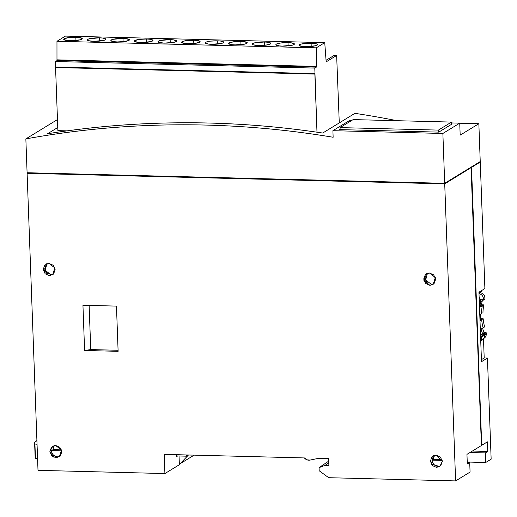 <?xml version="1.0" encoding="UTF-8"?>
<svg xmlns="http://www.w3.org/2000/svg" width="517" height="517" viewBox="0 0 517 517"><rect width="100%" height="100%" fill="white"/><g stroke="black" fill="none" stroke-linecap="round" stroke-linejoin="round"><path stroke-width="0.78" d="M471.058 167.379L481.411 445.531L466.954 454.372L467.31 463.962L469.714 462.482L470.069 472.073L455.613 480.913L444.717 183.871L27.11 173.298L38.006 470.341L164.91 473.553L164.206 454.385L304.397 457.933L306.969 459.826L310.032 460.091L318.724 458.295L328.631 458.547L328.883 465.429L325.122 465.332L319.067 467.62L319.176 470.754L328.702 477.702L455.613 480.913L444.717 183.871L471.22 167.573L481.411 445.531L466.954 454.372L467.31 463.962L469.714 462.482L470.069 472.073L455.613 480.913L328.702 477.702L319.176 470.754L319.067 467.62L325.122 465.332L328.883 465.429L328.631 458.547L318.724 458.295L310.032 460.091A5.855 5.461 58.5 0 1 304.397 457.933L164.206 454.385L164.91 473.553L38.006 470.341L27.11 173.298L119.834 175.644L27.724 173.137L27.711 172.756L27.724 173.137L444.717 183.871L446.223 182.863L444.4 183.684L351.993 181.441L444.4 183.684L471.22 167.573L445.757 182.856L479.634 161.937L471.058 167.379L480.254 162.047L484.894 288.564L478.949 292.202L481.495 361.693L487.441 358.055L491.15 459.174L485.728 462.489L485.379 452.905L487.789 451.431L487.434 441.848L481.715 445.35L471.523 167.392L471.058 167.379M444.387 183.302L444.4 183.684L444.387 183.302M444.698 183.309L442.869 133.47L459.736 123.149L460.175 135.131L478.852 123.712L480.235 161.569L444.698 183.309L442.869 133.47L459.736 123.149L451.548 122.943L459.736 123.149L460.175 135.131L478.852 123.712L480.235 161.569L444.698 183.309L27.091 172.736L444.698 183.309M57.471 119.556L25.85 138.899L27.091 172.736L25.85 138.899A976.296 910.224 58.5 0 1 333.142 137.257C307.466 132.979 281.733 129.799 255.934 127.718C230.136 125.637 204.37 124.668 178.63 124.804C152.89 124.946 127.266 126.187 101.759 128.539C76.251 130.898 50.944 134.349 25.85 138.899L57.471 119.556M27.711 172.898L27.11 173.298L27.711 172.898M354.927 113.333A976.296 910.224 58.5 0 1 396.229 120.545A79.082 73.731 -121.5 0 0 397.075 120.707A79.082 73.731 -121.5 0 1 396.229 120.545A976.296 910.224 -121.5 0 0 354.927 113.333L322.698 133.043A976.296 910.224 -121.5 0 0 47.59 133.735L57.762 127.512L47.59 133.735C92.743 126.542 138.375 122.884 184.479 122.768C230.588 122.652 276.66 126.077 322.698 133.043L354.927 113.333M459.742 123.227L478.852 123.712L459.742 123.227M48.96 263.373L53.238 265.286L55.145 269.687L53.561 273.997L49.406 275.69L45.128 273.784L43.221 269.383L44.805 265.072L48.96 263.373L54.821 267.896L52.676 274.74L44.197 272.588L46.136 264.051L48.96 263.373M429.446 273.008L433.724 274.915L435.631 279.316L434.047 283.626L429.898 285.319L425.614 283.413L423.707 279.012L425.297 274.701L429.446 273.008L435.314 277.526L433.162 284.369L429.898 285.319L423.946 280.537L426.628 273.68L429.446 273.008M436.122 455.115L440.406 457.028L442.313 461.423L440.723 465.733L436.574 467.433L432.29 465.52L430.383 461.125L431.973 456.815L436.122 455.115L442.313 461.423L439.844 466.483L431.359 464.324L433.304 455.794L436.122 455.115M55.636 445.486L59.914 447.399L61.82 451.793L60.237 456.104L56.088 457.803L51.803 455.891L49.897 451.49L51.487 447.179L55.636 445.486L61.504 450.003L59.358 456.854L53.245 457.002L49.897 451.49L52.818 446.158L55.636 445.486M82.946 305.256L116.461 306.103L118.122 351.321L84.601 350.474L82.946 305.256L84.601 350.474L118.122 351.321L116.461 306.103L82.946 305.256M467.252 462.424L469.714 462.482L467.252 462.424M328.793 462.857L325.122 465.332L328.793 462.857M328.728 461.119L319.067 467.62L328.728 461.119M179.367 464.712L164.91 473.553L179.367 464.712L179.044 455.994L179.367 464.712M54.518 445.57A6.101 5.687 -121.5 0 0 53.07 449.654L61.458 449.868L53.07 449.654L53.432 447.373M176.536 454.695L176.607 456.601L177.661 455.955L176.607 456.601L176.536 454.695M435.004 455.199A6.101 5.687 -121.5 0 0 433.563 459.283L432.089 460.136A6.178 5.765 -121.5 0 0 440.581 465.882M433.918 457.002L433.563 459.283L441.945 459.497L433.563 459.283L432.089 460.136L432.619 462.469M427.436 273.319L425.672 280.046L431.398 284.318L433.853 283.814M46.95 263.689L45.186 270.41L50.912 274.689L53.367 274.184M59.759 456.433L57.523 456.841L55.254 456.317L53.296 454.954L51.952 452.95L51.416 450.611L61.723 450.876L51.416 450.611L53.07 449.654L51.416 450.611A6.191 5.771 -121.5 0 0 60.017 456.317M90.746 349.582L84.601 350.474L90.746 349.582L118.083 350.274L90.746 349.582L89.124 305.411L90.746 349.582M435.921 465.836L438.183 466.353L440.413 465.953M442.19 460.395L432.089 460.136L442.19 460.395M44.811 268.465L45.341 270.798L46.685 272.802M425.297 278.094L425.827 280.427L427.178 282.431M478.904 297.055L479.963 298.632L480.383 300.474L479.246 300.448L480.984 300.106L481.023 301.107A49.302 45.968 -121.5 0 0 480.881 301.54L479.285 301.501L480.881 301.54A51.254 47.784 -121.5 0 0 479.925 305.728L482.303 305.786L479.925 305.728A51.254 47.784 58.5 0 1 480.875 301.54A49.302 45.968 58.5 0 1 481.023 301.107L480.984 300.106L480.383 300.474A4.879 4.55 58.5 0 0 479.13 297.307M480.707 340.283L484.145 338.183A4.879 4.55 -121.5 0 0 486.238 334.137L484.733 335.055L484.681 333.62L482.548 333.562A51.254 47.784 58.5 0 1 481.081 329.077A51.254 47.784 -121.5 0 0 482.548 333.562L480.506 334.809L482.548 333.562L484.681 333.62L482.109 335.087L482.283 335.533L482.316 335.061L484.681 333.62L484.733 335.055A4.879 4.55 58.5 0 1 482.639 339.1A4.879 4.55 -121.5 0 0 484.733 335.055L482.322 336.528L480.571 336.483L482.322 336.528L482.283 335.533A49.302 45.968 58.5 0 1 482.109 335.087L480.519 335.048L482.109 335.087A49.302 45.968 -121.5 0 0 482.283 335.533L482.322 336.528L480.584 336.871L481.721 336.897L481.437 338.725L480.487 340.251M479.498 307.253L479.899 307.26A48.818 45.509 -121.5 0 0 479.569 309.166A48.818 45.509 58.5 0 1 479.899 307.26L482.303 305.786A48.818 45.509 -121.5 0 0 481.443 313.903L479.776 314.924L481.443 313.903A48.818 45.509 58.5 0 1 482.303 305.786L483.809 304.868L481.43 304.804L479.925 305.728L481.43 304.804L483.809 304.868A48.818 45.509 -121.5 0 0 482.949 312.985A48.818 45.509 -121.5 0 1 483.809 304.868L479.498 307.253M480.235 327.384A48.818 45.509 -121.5 0 0 480.707 329.31L484.616 326.912L480.707 329.31A48.818 45.509 58.5 0 1 480.235 327.384M483.537 338.486L485.004 337.491L485.954 335.96L486.238 334.137L486.187 332.696L484.054 332.644A51.254 47.784 -121.5 0 1 482.587 328.153A51.254 47.784 -121.5 0 0 484.054 332.644L482.548 333.562L484.054 332.644L486.187 332.696L484.681 333.62L486.187 332.696L486.238 334.137L481.721 336.897A4.879 4.55 58.5 0 1 480.7 340.012M483.395 298.632A4.879 4.55 -121.5 0 0 479.001 293.753A4.879 4.55 58.5 0 1 483.395 298.632L483.447 300.073L481.088 301.514L483.447 300.073L483.395 298.632L484.901 297.714A4.879 4.55 -121.5 0 0 480.086 292.803L478.994 293.475L480.086 292.803L481.876 293.21L483.421 294.289L484.481 295.873L484.901 297.714L484.952 299.149L483.447 300.073L484.952 299.149L484.901 297.714L480.984 300.106L483.395 298.632M481.657 319.655L479.989 320.676L481.657 319.655A48.818 45.509 -121.5 0 0 483.111 327.83A48.818 45.509 58.5 0 1 481.657 319.655L479.95 319.616L481.657 319.655L483.162 318.737L481.657 319.655M478.994 293.443L480.086 292.803L478.994 293.443M480.836 318.679L483.162 318.737A48.818 45.509 -121.5 0 0 484.616 326.912A48.818 45.509 -121.5 0 1 483.162 318.737L480.836 318.679L479.938 319.228L480.836 318.679A51.254 47.784 -121.5 0 1 480.616 314.407A51.254 47.784 -121.5 0 0 480.836 318.679M482.348 300.745A51.254 47.784 -121.5 0 0 481.43 304.804A51.254 47.784 -121.5 0 1 482.348 300.745M481.417 359.67L484.196 357.971L487.441 358.055L481.495 361.693L478.949 292.202L484.894 288.564L480.254 162.047L471.523 167.392L481.405 445.337L487.434 441.848L487.789 451.431L485.379 452.905L469.992 452.517L485.379 452.905L485.728 462.489L491.15 459.174L487.441 358.055L484.196 357.971L481.417 359.67M483.511 339.281L484.196 357.971L483.511 339.281L482.393 339.255L483.511 339.281L480.732 340.981L483.511 339.281M481.721 290.509L481.754 291.362L478.975 293.055L481.754 291.362L481.721 290.509M467.239 462.024L485.728 462.489L467.239 462.024M472.402 451.044L487.789 451.431L472.402 451.044M64.56 130.801L64.58 131.202L64.56 130.801M451.515 122.083L353.143 119.595L340.044 127.609L438.416 130.097L451.515 122.083L451.593 124.287L451.515 122.083L353.143 119.595L340.044 127.609L438.416 130.097L451.515 122.083M438.487 132.106L438.416 130.097L438.487 132.106M340.115 129.618L340.044 127.609L340.115 129.618M451.58 123.906L452.201 123.918L438.797 132.119L339.501 129.605L340.102 129.237L339.501 129.605L438.797 132.119L452.201 123.918L451.58 123.906M63.746 130.782L62.609 131.473L63.746 130.782M351.793 120.416L349.77 120.364L332.903 130.685L442.869 133.47L332.903 130.685L333.142 137.257L332.903 130.685L349.77 120.364L351.793 120.416M479.634 162.034L480.254 162.047L479.634 162.034M326.014 59.875L326.776 59.894L326.014 59.875M336.826 60.153L339.275 122.904L336.826 60.153M336.832 60.243L336.657 55.448L334.15 55.39L336.657 55.448L336.832 60.243M326.053 60.34L334.15 55.39L326.053 60.34M67.016 130.866L57.878 130.633L67.016 130.866M316.986 132.197L314.853 74.08L55.565 67.514L57.878 130.633L55.565 67.514L314.853 74.08L314.956 73.621L55.668 67.061L55.565 67.514L55.668 67.061L314.989 73.601L314.788 68.089L55.5 61.529L55.707 67.036L314.989 73.601L55.668 67.061L55.5 61.529L314.788 68.089L316.294 67.171L57.006 60.605L55.5 61.529L57.006 60.605L316.294 67.171L316.268 66.409L56.98 59.843L57.006 60.605L56.98 59.843L316.268 66.409L316.249 47.842L56.967 41.276L56.98 59.843L56.967 41.276L316.249 47.842L324.741 42.652L65.452 36.087L56.967 41.276L65.452 36.087L324.741 42.652L326.162 61.866L336.657 55.448L326.162 61.866L324.741 42.652L316.249 47.842L316.294 67.171L314.788 68.089L316.986 132.197M282.276 46.103L279.115 45.884L275.897 44.817L276.317 44.132L280.925 42.956L287.995 42.601L291.155 42.821L294.373 43.887L293.953 44.578L292.183 45.231L282.276 46.103A9.274 1.732 177.9 0 1 275.865 44.695A9.274 1.732 177.9 0 1 287.995 42.601A9.274 1.732 177.9 0 1 294.406 44.01A9.274 1.732 177.9 0 1 282.276 46.103M258.7 45.509L253.304 44.837L252.322 44.216L252.748 43.531L254.513 42.879L264.426 42.006L267.58 42.226L270.805 43.292L270.378 43.977L265.777 45.153L258.7 45.509A9.274 1.732 177.9 0 1 252.296 44.094A9.274 1.732 177.9 0 1 264.426 42.006A9.274 1.732 177.9 0 1 270.83 43.415A9.274 1.732 177.9 0 1 258.7 45.509M235.132 44.908L231.978 44.688L228.753 43.622L229.173 42.937L233.781 41.761L244.011 41.625L247.229 42.698L246.809 43.383L245.045 44.035L235.132 44.908A9.274 1.732 177.9 0 1 228.721 43.499A9.274 1.732 177.9 0 1 240.851 41.412A9.274 1.732 177.9 0 1 247.262 42.821A9.274 1.732 177.9 0 1 235.132 44.908M164.419 43.118L159.023 42.452L158.034 41.832L158.46 41.147L160.225 40.494L170.138 39.622L173.292 39.835L176.517 40.908L176.09 41.593L174.326 42.245L164.419 43.118A9.274 1.732 177.9 0 1 158.008 41.709A9.274 1.732 177.9 0 1 170.138 39.622A9.274 1.732 177.9 0 1 176.543 41.03A9.274 1.732 177.9 0 1 164.419 43.118M187.988 43.719L184.834 43.499L181.609 42.433L182.029 41.741L183.8 41.089L193.707 40.216L196.867 40.436L200.085 41.502L199.665 42.187L195.058 43.363L187.988 43.719A9.274 1.732 177.9 0 1 181.577 42.304A9.274 1.732 177.9 0 1 193.707 40.216A9.274 1.732 177.9 0 1 200.118 41.625A9.274 1.732 177.9 0 1 187.988 43.719M211.556 44.313L208.403 44.094L205.178 43.027L205.604 42.342L207.369 41.69L210.212 41.166L217.282 40.811L220.436 41.03L223.661 42.097L223.234 42.788L221.47 43.441L211.556 44.313A9.274 1.732 177.9 0 1 205.152 42.905A9.274 1.732 177.9 0 1 217.282 40.811A9.274 1.732 177.9 0 1 223.687 42.22A9.274 1.732 177.9 0 1 211.556 44.313M93.7 41.328L88.304 40.662L87.321 40.042L87.748 39.357L89.512 38.704L99.426 37.831L102.579 38.045L105.804 39.118L105.378 39.803L103.613 40.455L93.7 41.328A9.274 1.732 177.9 0 1 87.295 39.919A9.274 1.732 177.9 0 1 99.426 37.831A9.274 1.732 177.9 0 1 105.83 39.24A9.274 1.732 177.9 0 1 93.7 41.328M117.275 41.929L114.115 41.709L110.896 40.643L111.317 39.951L113.081 39.298L122.994 38.426L126.148 38.646L129.373 39.712L128.953 40.397L124.345 41.573L117.275 41.929A9.274 1.732 177.9 0 1 110.864 40.513A9.274 1.732 177.9 0 1 122.994 38.426A9.274 1.732 177.9 0 1 129.405 39.835A9.274 1.732 177.9 0 1 117.275 41.929M140.844 42.523L137.69 42.304L134.465 41.237L134.892 40.552L139.493 39.376L146.57 39.021L149.723 39.24L152.948 40.307L152.521 40.998L150.757 41.651L140.844 42.523A9.274 1.732 177.9 0 1 134.439 41.114A9.274 1.732 177.9 0 1 146.57 39.021A9.274 1.732 177.9 0 1 152.974 40.436A9.274 1.732 177.9 0 1 140.844 42.523M311.105 43.189L316.501 43.855L317.483 44.475L317.057 45.16L315.292 45.813L305.379 46.685L302.225 46.472L299 45.399L299.427 44.714L301.191 44.061L311.105 43.189L311.228 46.472L311.105 43.189A9.274 1.732 177.9 0 1 317.509 44.598A9.274 1.732 177.9 0 1 305.379 46.685A9.274 1.732 177.9 0 1 298.975 45.276A9.274 1.732 177.9 0 1 311.105 43.189M70.131 40.733L66.971 40.513L63.753 39.447L64.173 38.762L68.78 37.586L75.85 37.23L79.011 37.45L82.229 38.517L81.809 39.208L80.038 39.861L70.131 40.733A9.274 1.732 177.9 0 1 63.72 39.324A9.274 1.732 177.9 0 1 75.85 37.23A9.274 1.732 177.9 0 1 82.261 38.646A9.274 1.732 177.9 0 1 70.131 40.733M288.118 45.89L287.995 42.601L288.118 45.89M264.542 45.289L264.426 42.006L264.542 45.289M240.974 44.695L240.851 41.412L240.974 44.695M170.261 42.905L170.138 39.622L170.261 42.905M193.83 43.499L193.707 40.216L193.83 43.499M217.405 44.1L217.282 40.811L217.405 44.1M99.542 41.114L99.426 37.831L99.542 41.114M123.117 41.709L122.994 38.426L123.117 41.709M146.686 42.31L146.57 39.021L146.686 42.31M75.973 40.52L75.85 37.23L75.973 40.52M186.359 454.947L186.404 456.181L176.581 455.929L186.404 456.181L188.337 454.999L186.404 456.181L186.359 454.947M34.93 444.013L37.05 444.265L34.93 444.013A39.053 7.296 177.9 0 1 34.62 443.159A39.053 7.296 177.9 0 1 36.914 440.562L34.794 442.416L35.46 458.392L37.573 458.644L35.46 458.392L34.93 444.013M180.174 463.678L179.328 463.659L180.174 463.678L194.133 455.141L180.174 463.678L188.466 454.999L180.174 463.678M35.15 457.493L35.46 458.392A39.053 7.296 -2.1 0 1 35.15 457.532L34.62 443.159M433.304 455.794L433.705 455.567M426.628 273.68L427.029 273.461M46.136 264.051L46.543 263.832M52.818 446.158L53.219 445.938"/></g></svg>
